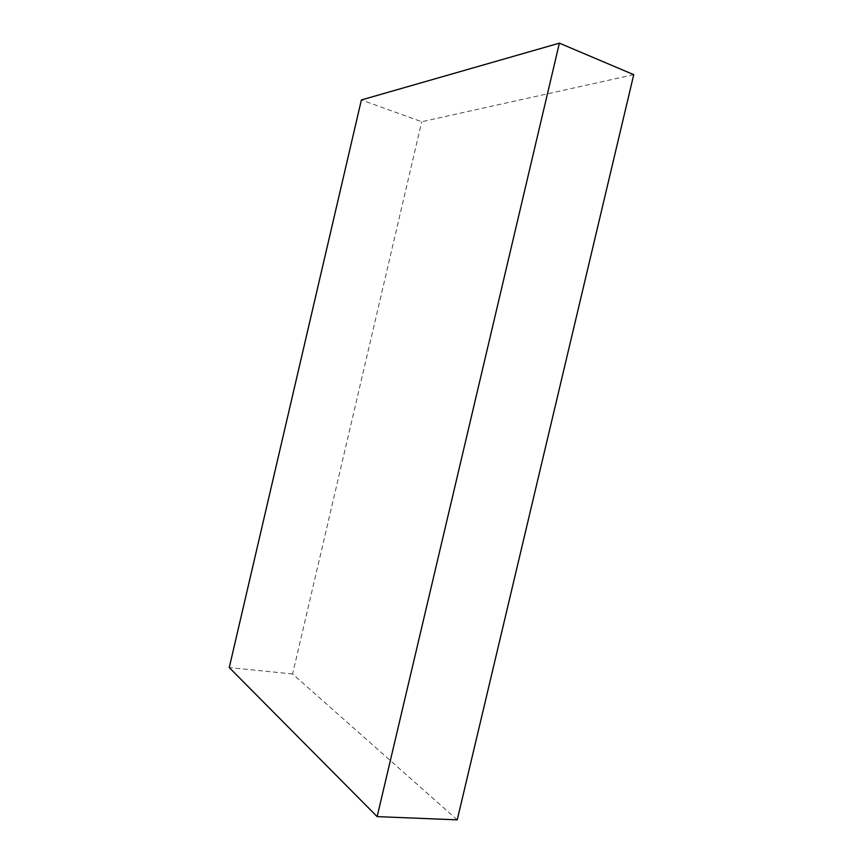 <?xml version="1.0" encoding="UTF-8"?>
<svg xmlns="http://www.w3.org/2000/svg" width="863" height="863" viewBox="0 0 863 863"><rect width="100%" height="100%" fill="white"/><g stroke="black" fill="none" stroke-linecap="round" stroke-linejoin="round"><path stroke-width="0.65" stroke-dasharray="4.32 3.24" d="M633.744 74.671L421.716 121.737L361.381 99.957M457.239 819.85L292.611 673.96L421.716 121.737M292.611 673.96L229.256 667.574"/><path stroke-width="1.29" d="M377.142 816.625L457.239 819.85L633.744 74.671L559.386 43.15L361.381 99.957L229.256 667.574L377.142 816.625L559.386 43.15"/></g></svg>
